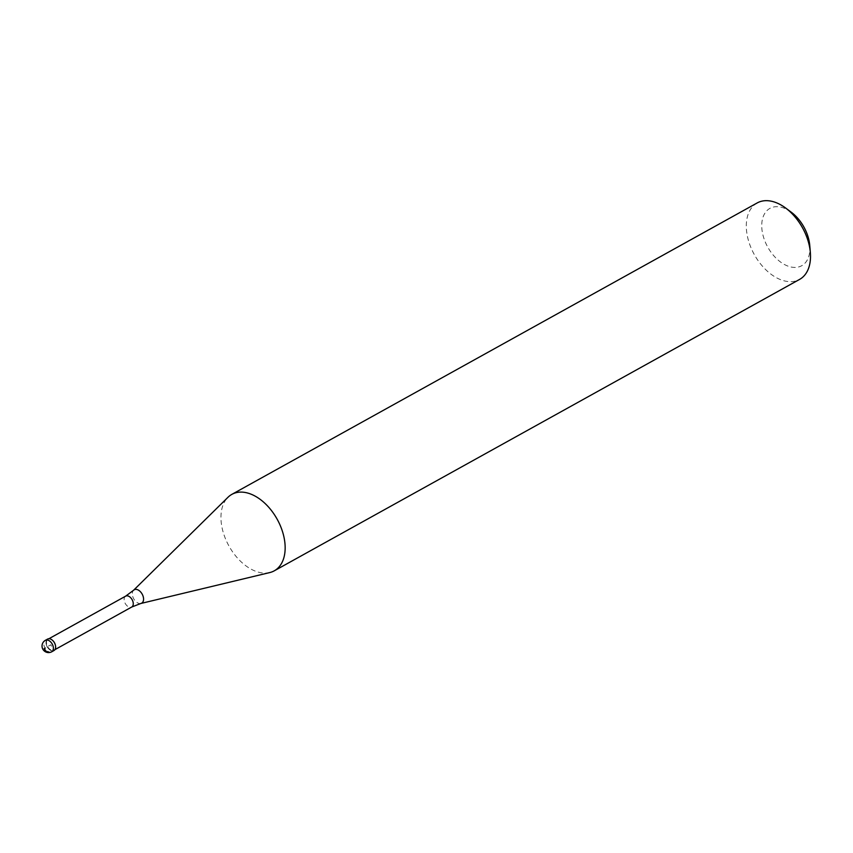 <?xml version="1.0" encoding="UTF-8"?>
<svg xmlns="http://www.w3.org/2000/svg" width="853" height="853" viewBox="0 0 853 853"><rect width="100%" height="100%" fill="white"/><g stroke="black" fill="none" stroke-linecap="round" stroke-linejoin="round"><path stroke-width="0.64" stroke-dasharray="4.26 3.2" d="M47.629 639.068A6.557 4.137 -119 0 0 46.872 646.169A6.557 4.137 -119 0 0 53.995 650.53M55.594 646.403A6.227 3.924 61 0 1 54.059 650.125A6.227 3.924 61 0 1 47.299 645.977A6.227 3.924 61 0 1 48.013 639.228A6.227 3.924 61 0 1 51.98 639.889M52.726 650.871A6.557 4.137 61 0 1 46.872 646.169A6.557 4.137 61 0 1 46.67 639.963M269.783 572.566A43.716 27.573 61 0 1 226.791 541.772A43.716 27.573 61 0 1 228.007 497.256M757.187 202.939A43.716 27.573 -119 0 0 752.143 250.334A43.716 27.573 -119 0 0 799.602 279.4M791.243 212.194A32.787 20.675 -119 0 0 765.834 211.875A32.787 20.675 -119 0 0 766.122 243.926A32.787 20.675 -119 0 0 794.218 267.416A32.787 20.675 -119 0 0 809.774 245.611M51.361 651.948L53.59 650.711L50.817 644.793L44.143 648.504M51.766 651.767A6.557 4.137 61 0 1 44.655 647.406A6.557 4.137 61 0 1 45.412 640.294M125.668 596.14A6.227 3.924 -119 0 0 124.954 602.9A6.227 3.924 -119 0 0 131.714 607.037M140.884 603.466A7.666 4.83 61 0 1 133.345 598.07A7.666 4.83 61 0 1 133.558 590.265M54.965 649.623L54.059 650.125M48.92 638.726L48.013 639.228"/><path stroke-width="1.28" d="M46.67 639.963A6.557 4.137 61 0 1 51.894 639.825A6.557 4.137 61 0 1 54.752 643.418A6.557 4.137 -119 0 0 47.629 639.068L45.412 640.294A6.557 4.137 61 0 1 52.523 644.655A6.557 4.137 61 0 1 51.766 651.767L53.995 650.53A6.557 4.137 -119 0 0 54.752 643.418A6.557 4.137 61 0 1 55.605 646.51A6.557 4.137 61 0 1 52.726 650.871M51.98 639.889A6.227 3.924 61 0 1 52.065 639.953A6.227 3.924 61 0 1 54.773 643.365A6.227 3.924 61 0 1 55.584 646.297A6.227 3.924 61 0 1 55.594 646.403M125.668 596.14L133.558 590.265L228.007 497.256A43.716 27.573 61 0 1 231.845 494.377A43.716 27.573 61 0 1 279.315 523.433A43.716 27.573 61 0 1 274.261 570.828A43.716 27.573 61 0 1 269.783 572.566L140.884 603.466L131.714 607.037A6.227 3.924 -119 0 0 132.439 600.288A6.227 3.924 -119 0 0 125.668 596.14L48.92 638.726M274.261 570.828L799.602 279.4A43.716 27.573 -119 0 0 810.35 252.573A43.716 27.573 -119 0 0 804.656 231.995A43.716 27.573 -119 0 0 785.634 208.025A43.716 27.573 -119 0 0 757.187 202.939L231.845 494.377M810.35 252.573L809.774 245.611A32.787 20.675 -119 0 0 805.509 230.182A32.787 20.675 -119 0 0 791.243 212.194L785.634 208.025M44.143 648.504A6.557 5.054 70.8 0 0 51.361 651.948M133.558 590.265A7.666 4.83 61 0 1 142.547 594.85A7.666 4.83 61 0 1 140.884 603.466M45.412 640.294A6.557 6.557 0 0 0 42.65 648.813A6.557 6.557 0 0 0 51.766 651.767M131.714 607.037L54.965 649.623"/></g></svg>
